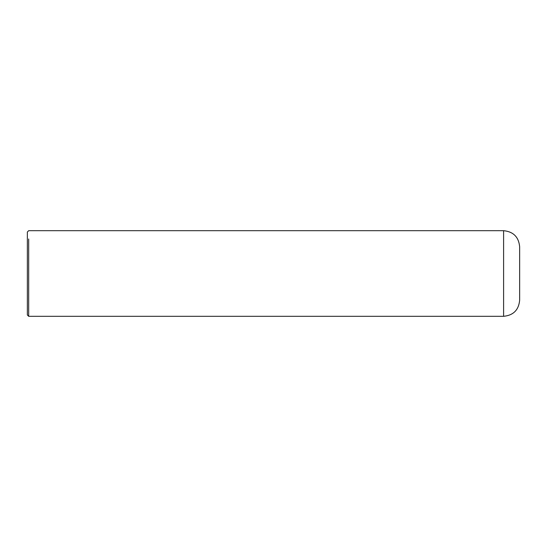 <?xml version="1.0" encoding="UTF-8"?>
<svg xmlns="http://www.w3.org/2000/svg" width="547" height="547" viewBox="0 0 547 547"><rect width="100%" height="100%" fill="white"/><g stroke="black" fill="none" stroke-linecap="round" stroke-linejoin="round"><path stroke-width="0.82" d="M28.69 316.31L503.596 316.31L503.596 230.69L28.69 230.69L27.35 232.031L27.35 314.969L28.69 316.31L28.69 238.991M28.69 240.577L28.69 241.001M28.69 241.09L28.69 241.883M28.69 242.834L28.69 243.306M28.69 244.865L28.69 245.466M28.69 245.747L28.69 246.642M28.69 289.459L28.69 289.931M28.69 301.944L28.69 302.3M28.69 302.744L28.69 303.113M28.69 304.617L28.69 304.994M503.596 316.31C513.346 315.359 518.7 310.005 519.65 300.255L519.65 246.745C518.7 236.995 513.346 231.641 503.596 230.69"/></g></svg>
